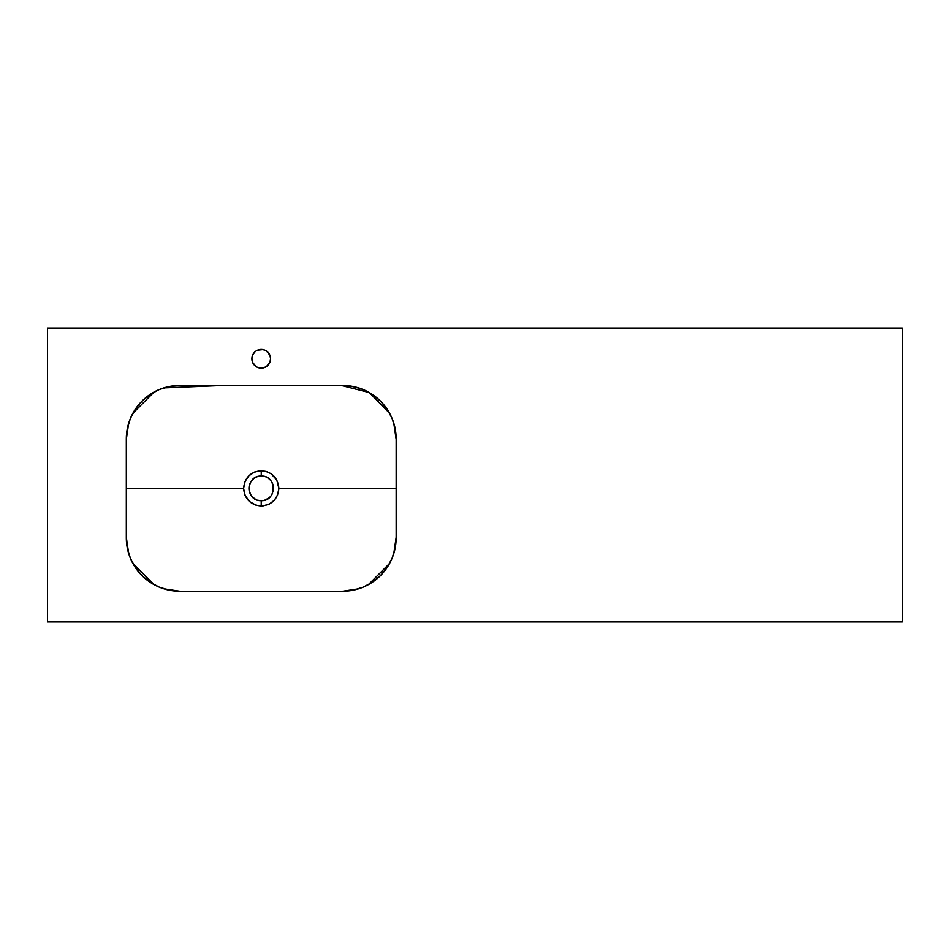 <?xml version="1.0" encoding="UTF-8"?>
<svg xmlns="http://www.w3.org/2000/svg" width="950" height="950" viewBox="0 0 950 950"><rect width="100%" height="100%" fill="white"/><g stroke="black" fill="none" stroke-linecap="round" stroke-linejoin="round"><path stroke-width="1.43" d="M261.238 500.65L261.226 505.994C250.527 504.937 244.661 499.059 243.616 488.359C244.661 477.648 250.539 471.77 261.25 470.725L254.505 472.067L248.781 475.891L244.958 481.603L243.616 488.359L126.326 488.359L243.616 488.359L244.958 495.104L249.47 501.481L256.132 505.234L262.96 505.911L269.515 503.939L274.312 500.211L277.543 495.104L278.884 488.359L276.794 480.035L271.047 473.694L266.356 471.485L261.25 470.725L261.25 476.069C245.409 475.309 245.385 501.398 261.238 500.65C277.115 501.398 277.091 475.309 261.25 476.069L261.25 470.725C271.961 471.77 277.839 477.648 278.884 488.359C277.839 499.071 271.961 504.949 261.226 505.994L261.238 500.65C245.385 501.398 245.409 475.309 261.25 476.069A12.291 12.291 0 0 0 260.051 476.128L261.25 476.069C277.091 475.309 277.115 501.398 261.25 500.65L260.051 500.591A12.291 12.291 0 0 0 261.796 500.638M278.884 488.359L396.174 488.359L278.884 488.359M393.763 423.035L396.174 438.912L396.174 537.795A53.438 53.438 0 0 1 342.736 591.221L353.162 590.199L363.197 587.159L372.436 582.219L380.522 575.569L387.173 567.482L392.113 558.244L395.152 548.209L396.174 537.795L393.763 553.684M389.619 563.433L368.386 584.666M358.637 588.81L342.784 591.221M128.737 553.684L126.326 537.807L127.347 548.209L130.387 558.244L135.327 567.482L141.977 575.569L150.064 582.219L159.303 587.159L169.338 590.199L179.752 591.221L163.863 588.81M154.114 584.666L132.881 563.433M257.925 476.52A12.291 12.291 0 0 0 257.688 476.603L258.851 476.306L257.688 476.603M257.248 476.734A12.291 12.291 0 0 0 256.548 477.007M254.933 477.814A12.291 12.291 0 0 0 254.422 478.135L255.467 477.517A12.291 12.291 0 0 0 255.016 477.767M253.792 478.586A12.291 12.291 0 0 0 251.762 480.546M251.026 481.531L251.75 480.558A12.291 12.291 0 0 0 251.037 481.531L253.448 478.859M250.99 481.591A12.291 12.291 0 0 0 250.42 482.564M249.898 483.657L249.494 484.797L249.898 483.657A12.291 12.291 0 0 0 249.826 483.835M248.959 488.371A12.291 12.291 0 0 0 249.019 489.559L249.019 487.16A12.291 12.291 0 0 0 248.959 488.348L249.197 485.961A12.291 12.291 0 0 0 249.019 487.113M249.197 490.758L249.019 489.559A12.291 12.291 0 0 0 249.268 491.114M249.696 492.551A12.291 12.291 0 0 0 249.898 493.062L249.494 491.922A12.291 12.291 0 0 0 249.672 492.492M250.408 494.142A12.291 12.291 0 0 0 250.824 494.867M251.026 495.188L251.75 496.161L251.026 495.188A12.291 12.291 0 0 0 251.156 495.378M255.455 499.201L254.422 498.584A12.291 12.291 0 0 0 255.455 499.201L252.558 497.052A12.291 12.291 0 0 0 254.089 498.346M257.688 500.116L258.851 500.412L257.688 500.116A12.291 12.291 0 0 0 258.839 500.412M259.397 500.508A12.291 12.291 0 0 0 260.027 500.591M126.314 439.434L128.654 423.32M132.905 413.226L139.139 404.213L143.794 399.404L154.672 391.744M164.172 387.814L173.565 385.854L180.263 385.498M342.238 385.498L348.935 385.854L358.328 387.814M367.828 391.744L378.706 399.404L383.361 404.213L389.595 413.226M393.846 423.32L396.174 439.434M396.174 537.284L393.846 553.399M389.595 563.492L383.361 572.506L378.706 577.315L367.828 584.974M358.328 588.905L348.935 590.864L342.238 591.232M180.263 591.232L173.565 590.864L164.172 588.905M154.672 584.974L143.794 577.315L139.139 572.506L132.905 563.504M128.654 553.399L126.314 537.284M263.649 476.306L262.449 476.128L263.649 476.306A12.291 12.291 0 0 0 263.352 476.247M266.356 477.185A12.291 12.291 0 0 0 265.952 477.007L267.045 477.517A12.291 12.291 0 0 0 266.499 477.244M265.952 477.007L267.045 477.517M268.078 478.135L269.052 478.859A12.291 12.291 0 0 0 267.591 477.826M269.942 479.667L270.75 480.569L269.942 479.667M272.092 482.564L272.603 483.657A12.291 12.291 0 0 0 272.092 482.564L272.603 483.657M273.006 484.797L273.303 485.961A12.291 12.291 0 0 0 272.959 484.607M273.457 489.808A12.291 12.291 0 0 0 273.481 487.148L273.481 489.559M273.173 491.34A12.291 12.291 0 0 0 273.303 490.746L273.006 491.922A12.291 12.291 0 0 0 273.161 491.364M273.303 490.758L273.006 491.922M272.092 494.154L271.474 495.188L272.092 494.154M270.75 496.161L269.942 497.052L270.75 496.161A12.291 12.291 0 0 1 270.643 496.28M264.575 500.199A12.291 12.291 0 0 0 269.04 497.871L264.812 500.116M263.459 500.448A12.291 12.291 0 0 0 263.649 500.412L262.449 500.591A12.291 12.291 0 0 0 262.627 500.567M263.649 500.412L262.449 500.591M249.898 493.062L249.482 491.922M254.422 478.135L255.455 477.517M179.752 385.486L169.338 386.519L159.303 389.559L150.064 394.499L141.977 401.149L135.327 409.236L130.387 418.475L127.347 428.509L126.326 438.924L128.737 423.035M132.881 413.286L154.114 392.053M163.863 387.909L222.739 385.486L341.335 385.486L369.348 392.588L389.619 413.286M271.985 494.344A12.291 12.291 0 0 0 272.603 493.062M273.481 487.148A12.291 12.291 0 0 0 273.303 485.973M271.462 481.531A12.291 12.291 0 0 0 270.619 480.403M269.836 479.572A12.291 12.291 0 0 0 269.099 478.895M252.617 362.378A9.357 9.357 0 0 0 256.037 366.534L257.676 367.412A9.357 9.357 0 0 0 261.238 368.125A9.357 9.357 0 0 1 251.893 358.767A9.357 9.357 0 0 1 261.25 349.422A9.357 9.357 0 0 0 257.688 350.122L256.049 351.001A9.357 9.357 0 0 0 254.648 352.153L252.605 355.193L251.893 358.779A9.357 9.357 0 0 0 252.605 362.33M257.652 350.134A9.357 9.357 0 0 0 256.072 350.989M254.624 352.177A9.357 9.357 0 0 0 252.617 355.169M256.072 366.558A9.357 9.357 0 0 0 257.652 367.412M902.5 621.953L902.5 328.047L47.5 328.047L47.5 621.953L902.5 621.953L47.5 621.953L47.5 328.047L902.5 328.047L902.5 621.953M270.608 358.779L269.895 355.193L266.451 351.001L263.079 349.6L257.676 350.134M256.049 351.001L254.636 352.165M251.893 358.779L252.605 362.354L256.049 366.546M257.676 367.412L263.079 367.947L266.451 366.546L269.895 362.354L270.596 358.779M179.764 591.232L342.736 591.232L179.764 591.232A53.438 53.438 0 0 1 126.326 537.783M396.174 537.795L396.174 438.924L395.152 428.509L392.113 418.475L387.173 409.236L380.522 401.149L372.436 394.499L363.197 389.559L353.162 386.519L342.736 385.486L179.764 385.486L342.736 385.486M126.326 438.924L126.326 537.795L126.326 438.924A53.438 53.438 0 0 1 179.764 385.486M269.895 362.354L270.477 360.276M268.031 352.343L267.864 352.165A9.357 9.357 0 0 0 266.463 351.001M342.748 385.498A53.438 53.438 0 0 1 396.174 438.936M264.812 350.122A9.357 9.357 0 0 0 261.262 349.422A9.357 9.357 0 0 1 270.596 358.779A9.357 9.357 0 0 1 261.25 368.125A9.357 9.357 0 0 0 264.812 367.424M264.848 367.412A9.357 9.357 0 0 0 266.428 366.558M266.463 366.534A9.357 9.357 0 0 0 269.883 362.378M269.895 362.33A9.357 9.357 0 0 0 269.895 355.217M269.883 355.169A9.357 9.357 0 0 0 267.876 352.177M266.428 350.989A9.357 9.357 0 0 0 264.848 350.134"/></g></svg>
